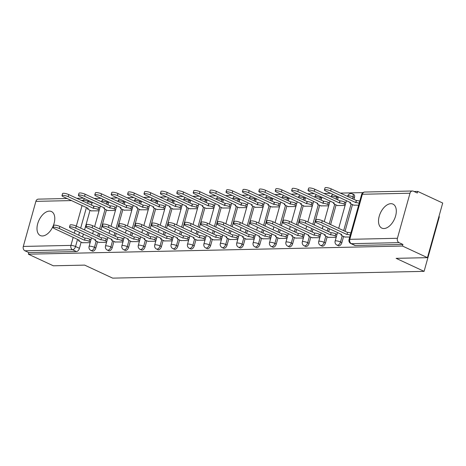 <?xml version="1.0" encoding="UTF-8"?>
<svg xmlns="http://www.w3.org/2000/svg" width="466" height="466" viewBox="0 0 466 466"><rect width="100%" height="100%" fill="white"/><g stroke="black" fill="none" stroke-linecap="round" stroke-linejoin="round"><path stroke-width="0.7" d="M390.881 203.689A13.229 7.654 -65.1 0 0 379.767 214.57A13.229 7.654 -65.1 0 0 381.829 228.107A13.229 7.654 -65.1 0 0 383.943 228.532A13.229 7.654 -65.1 0 0 395.057 217.645A13.229 7.654 -65.1 0 0 392.989 204.114A13.229 7.654 -65.1 0 0 390.881 203.689M49.355 211.121A13.229 7.654 -65.1 0 0 38.247 222.002A13.229 7.654 -65.1 0 0 40.309 235.54A13.229 7.654 -65.1 0 0 42.423 235.965A13.229 7.654 -65.1 0 0 53.532 225.078A13.229 7.654 -65.1 0 0 51.47 211.547A13.229 7.654 -65.1 0 0 49.355 211.121M338.351 245.733A3.39 1.963 -65.1 0 0 338.893 245.844A3.39 1.963 -65.1 0 0 341.887 242.611L340.506 241.97A3.39 1.963 114.9 0 1 337.512 245.203A3.39 1.963 114.9 0 1 336.97 245.093L338.351 245.733M321.948 246.089A3.39 1.963 -65.1 0 0 322.489 246.199A3.39 1.963 -65.1 0 0 325.484 242.967L324.103 242.326A3.39 1.963 114.9 0 1 321.109 245.559A3.39 1.963 114.9 0 1 320.567 245.448L321.948 246.089M305.545 246.45A3.39 1.963 -65.1 0 0 306.086 246.555A3.39 1.963 -65.1 0 0 309.08 243.328L307.7 242.681A3.39 1.963 114.9 0 1 304.706 245.914A3.39 1.963 114.9 0 1 304.164 245.803L305.545 246.45M289.141 246.805A3.39 1.963 -65.1 0 0 289.683 246.916A3.39 1.963 -65.1 0 0 292.677 243.683L291.297 243.042A3.39 1.963 114.9 0 1 288.303 246.269A3.39 1.963 114.9 0 1 287.761 246.165L289.141 246.805M272.738 247.161A3.39 1.963 -65.1 0 0 273.28 247.271A3.39 1.963 -65.1 0 0 276.274 244.038L274.893 243.398A3.39 1.963 114.9 0 1 271.899 246.63A3.39 1.963 114.9 0 1 271.358 246.52L272.738 247.161M256.335 247.516A3.39 1.963 -65.1 0 0 256.877 247.627A3.39 1.963 -65.1 0 0 259.871 244.4L258.49 243.753A3.39 1.963 114.9 0 1 255.496 246.986A3.39 1.963 114.9 0 1 254.954 246.875L256.335 247.516M239.932 247.877A3.39 1.963 -65.1 0 0 240.473 247.982A3.39 1.963 -65.1 0 0 243.468 244.755L242.087 244.114A3.39 1.963 114.9 0 1 239.093 247.341A3.39 1.963 114.9 0 1 238.551 247.236L239.932 247.877M223.529 248.232A3.39 1.963 -65.1 0 0 224.07 248.343A3.39 1.963 -65.1 0 0 227.064 245.11L225.684 244.469A3.39 1.963 114.9 0 1 222.69 247.702A3.39 1.963 114.9 0 1 222.148 247.592L223.529 248.232M207.125 248.588A3.39 1.963 -65.1 0 0 207.667 248.698A3.39 1.963 -65.1 0 0 210.661 245.465L209.281 244.825A3.39 1.963 114.9 0 1 206.287 248.058A3.39 1.963 114.9 0 1 205.745 247.947L207.125 248.588M190.722 248.949A3.39 1.963 -65.1 0 0 191.264 249.054A3.39 1.963 -65.1 0 0 194.258 245.827L192.877 245.18A3.39 1.963 114.9 0 1 189.883 248.413A3.39 1.963 114.9 0 1 189.342 248.302L190.722 248.949M174.319 249.304A3.39 1.963 -65.1 0 0 174.861 249.415A3.39 1.963 -65.1 0 0 177.855 246.182L176.474 245.541A3.39 1.963 114.9 0 1 173.48 248.768A3.39 1.963 114.9 0 1 172.938 248.663L174.319 249.304M157.916 249.66A3.39 1.963 -65.1 0 0 158.457 249.77A3.39 1.963 -65.1 0 0 161.452 246.537L160.071 245.897A3.39 1.963 114.9 0 1 157.077 249.129A3.39 1.963 114.9 0 1 156.535 249.019L157.916 249.66M141.513 250.015A3.39 1.963 -65.1 0 0 142.054 250.125A3.39 1.963 -65.1 0 0 145.048 246.898L143.668 246.252A3.39 1.963 114.9 0 1 140.674 249.485A3.39 1.963 114.9 0 1 140.132 249.374L141.513 250.015M125.109 250.376A3.39 1.963 -65.1 0 0 125.651 250.481A3.39 1.963 -65.1 0 0 128.645 247.254L127.265 246.613A3.39 1.963 114.9 0 1 124.271 249.84A3.39 1.963 114.9 0 1 123.729 249.735L125.109 250.376M108.706 250.731A3.39 1.963 -65.1 0 0 109.248 250.842A3.39 1.963 -65.1 0 0 112.242 247.609L110.861 246.968A3.39 1.963 114.9 0 1 107.867 250.201A3.39 1.963 114.9 0 1 107.326 250.091L108.706 250.731M92.303 251.087A3.39 1.963 -65.1 0 0 92.845 251.197A3.39 1.963 -65.1 0 0 95.839 247.964L94.458 247.324A3.39 1.963 114.9 0 1 91.464 250.557A3.39 1.963 114.9 0 1 90.922 250.446L92.303 251.087M427.45 257.657L396.112 258.339L424.089 271.352L112.644 278.132L84.666 265.113L53.328 265.795L28.362 254.186L402.484 246.042L427.45 257.657L442.7 203.03L417.734 191.415L414.041 191.497M362.985 192.609L340.297 193.105M330.656 193.314L323.893 193.46M314.253 193.67L307.49 193.815M297.85 194.025L291.087 194.176M281.447 194.386L274.684 194.532M265.043 194.741L258.281 194.887M248.64 195.097L241.877 195.242M232.237 195.452L225.474 195.604M215.834 195.813L209.077 195.959M199.431 196.169L192.674 196.314M183.027 196.524L176.27 196.675M166.624 196.885L159.867 197.031M150.221 197.24L143.464 197.386M133.818 197.596L127.061 197.741M117.415 197.951L110.658 198.102M101.017 198.312L94.254 198.458M438.931 216.533L439.345 216.725L424.089 271.352M417.734 191.415L417.291 193.011L413.4 191.2A3.39 2.662 88.8 0 0 412.439 190.996A3.39 2.662 88.8 0 0 410.004 193.221L397.416 238.289A3.39 2.662 88.8 0 0 399.036 242.64L351.405 243.677A3.39 1.963 114.9 0 1 350.863 243.567L354.754 245.378A3.39 1.963 114.9 0 0 355.296 245.483L351.405 243.677A3.39 2.662 88.8 0 1 349.785 239.326L397.416 238.289M402.484 246.042L402.927 244.446L399.036 242.64M92.192 202.192A3.39 1.963 114.9 0 1 92.018 203.258L91.487 205.156M90.055 210.288L84.567 229.942M83.408 234.095L82.593 237.008M81.16 242.139L79.436 248.326L75.544 246.514A3.39 1.963 114.9 0 1 72.55 249.747L24.919 250.784A3.39 2.662 -91.2 0 1 23.3 246.432L35.882 201.359A3.39 2.662 -91.2 0 1 38.317 199.133L67.104 198.51M24.919 250.784L28.81 252.589L28.362 254.186M107.658 210.492L115.428 210.504M98.769 242.343L106.533 242.355M124.061 210.131L131.831 210.143M115.172 241.982L122.937 241.994M140.464 209.776L148.235 209.787M131.575 241.627L139.34 241.638M156.867 209.42L164.638 209.432M147.978 241.272L155.743 241.283M173.27 209.059L181.041 209.071M164.381 240.91L172.146 240.922M189.674 208.704L197.444 208.716M180.785 240.555L188.549 240.567M206.077 208.349L213.847 208.36M197.188 240.2L204.953 240.211M222.48 207.993L230.251 208.005M213.591 239.844L221.356 239.856M238.883 207.632L246.654 207.644M229.994 239.483L237.759 239.495M255.286 207.277L263.057 207.288M246.392 239.128L254.162 239.14M271.69 206.921L279.46 206.933M262.795 238.773L270.565 238.784M288.093 206.56L295.863 206.572M279.198 238.411L286.969 238.423M304.496 206.205L312.267 206.217M295.601 238.056L303.372 238.068M320.899 205.85L328.67 205.861M312.004 237.701L319.775 237.712M337.302 205.494L345.073 205.506M328.408 237.34L336.178 237.357M353.706 205.133L358.622 205.209M344.811 236.984L349.733 237.06M354.469 197.543L353.088 196.902A3.39 1.963 114.9 0 0 352.413 193.873L353.793 194.514A3.39 1.963 -65.1 0 1 354.469 197.543L353.939 199.448M352.506 204.574L345.044 231.299M343.611 236.425L341.887 242.611M338.24 196.838A3.39 1.963 -65.1 0 1 338.066 197.899L337.535 199.803M336.103 204.935L330.615 224.583M329.456 228.742L328.641 231.654M327.208 236.78L325.484 242.967M321.837 197.194A3.39 1.963 -65.1 0 1 321.662 198.26L321.132 200.159M319.699 205.29L314.212 224.944M313.053 229.097L312.237 232.01M310.805 237.142L309.08 243.328M305.434 197.555A3.39 1.963 -65.1 0 1 305.259 198.615L304.729 200.52M303.296 205.646L297.809 225.299M296.65 229.453L295.834 232.371M294.401 237.497L292.677 243.683M289.031 197.91A3.39 1.963 -65.1 0 1 288.856 198.97L288.326 200.875M286.893 206.001L281.406 225.655M280.247 229.808L279.431 232.726M277.998 237.852L276.274 244.038M272.627 198.266A3.39 1.963 -65.1 0 1 272.453 199.326L271.923 201.23M270.49 206.362L265.003 226.01M263.843 230.169L263.028 233.082M261.595 238.213L259.871 244.4M256.224 198.627A3.39 1.963 -65.1 0 1 256.05 199.687L255.519 201.586M254.087 206.718L248.599 226.371M247.44 230.524L246.625 233.437M245.192 238.569L243.468 244.755M239.821 198.982A3.39 1.963 -65.1 0 1 239.646 200.042L239.116 201.947M237.683 207.073L232.196 226.726M231.037 230.88L230.221 233.798M228.789 238.924L227.064 245.11M223.418 199.337A3.39 1.963 -65.1 0 1 223.243 200.397L222.713 202.302M221.28 207.434L215.793 227.082M214.634 231.241L213.818 234.153M212.385 239.279L210.661 245.465M207.015 199.693A3.39 1.963 -65.1 0 1 206.84 200.759L206.31 202.658M204.877 207.789L199.39 227.443M198.231 231.596L197.415 234.509M195.982 239.641L194.258 245.827M190.611 200.054A3.39 1.963 -65.1 0 1 190.437 201.114L189.907 203.019M188.474 208.145L182.987 227.798M181.827 231.952L181.012 234.87M179.579 239.996L177.855 246.182M174.208 200.409A3.39 1.963 -65.1 0 1 174.034 201.469L173.503 203.374M172.07 208.5L166.583 228.154M165.424 232.307L164.609 235.225M163.176 240.351L161.452 246.537M157.805 200.764A3.39 1.963 -65.1 0 1 157.63 201.825L157.1 203.729M155.667 208.861L150.18 228.515M149.021 232.668L148.205 235.58M146.773 240.712L145.048 246.898M141.402 201.126A3.39 1.963 -65.1 0 1 141.227 202.186L140.697 204.085M139.264 209.217L133.777 228.87M132.618 233.023L131.802 235.936M130.369 241.068L128.645 247.254M124.999 201.481A3.39 1.963 -65.1 0 1 124.824 202.541L124.294 204.446M122.861 209.572L117.374 229.225M116.215 233.379L115.399 236.297M113.966 241.423L112.242 247.609M108.595 201.836A3.39 1.963 -65.1 0 1 108.421 202.896L107.891 204.801M106.458 209.933L100.971 229.581M99.811 233.74L98.996 236.652M97.563 241.778L95.839 247.964M91.254 210.848L99.025 210.859M82.366 242.699L90.13 242.71M402.927 244.446L355.296 245.483M28.81 252.589L76.441 251.553A3.39 1.963 -65.1 0 0 79.436 248.326M90.369 241.866L89.134 241.289A3.39 0.757 -164.4 0 0 84.521 240.171L85.097 238.097A3.39 0.757 15.6 0 1 89.711 239.221L90.946 239.792M84.363 240.171L59.269 228.497A3.903 0.874 -164.4 0 0 55.367 227.332A3.903 0.874 -164.4 0 0 53.095 227.501L53.672 225.433A3.903 0.874 15.6 0 1 55.943 225.259A3.903 0.874 15.6 0 1 59.852 226.429L84.94 238.103M53.095 227.501A3.903 0.874 -164.4 0 0 54.435 228.602L79.366 240.281A3.39 0.757 -164.4 0 0 78.608 240.538A3.39 0.757 -164.4 0 0 79.773 241.493L82.732 242.868M99.264 210.015L98.023 209.438A3.39 0.757 -164.4 0 0 93.416 208.319L68.164 196.646A3.903 0.874 -164.4 0 0 64.261 195.481A3.903 0.874 -164.4 0 0 61.99 195.65A3.903 0.874 -164.4 0 0 63.329 196.757L88.26 208.43A3.39 0.757 -164.4 0 0 87.503 208.686A3.39 0.757 -164.4 0 0 88.668 209.642L91.627 211.016M61.99 195.65L62.566 193.582A3.903 0.874 15.6 0 1 64.838 193.407A3.903 0.874 15.6 0 1 68.741 194.578L93.992 206.246A3.39 0.757 15.6 0 1 98.606 207.37L98.023 209.438M99.841 207.941L98.606 207.37M93.835 206.252L93.258 208.319M106.772 241.51L105.537 240.934A3.39 0.757 -164.4 0 0 100.924 239.809L101.501 237.742A3.39 0.757 15.6 0 1 106.114 238.86L107.349 239.437M100.767 239.815L75.673 228.142A3.903 0.874 -164.4 0 0 71.77 226.971A3.903 0.874 -164.4 0 0 69.498 227.146L70.075 225.078A3.903 0.874 15.6 0 1 72.347 224.903A3.903 0.874 15.6 0 1 76.255 226.074L101.343 237.742M69.498 227.146A3.903 0.874 -164.4 0 0 70.838 228.247L95.769 239.926A3.39 0.757 -164.4 0 0 95.012 240.176A3.39 0.757 -164.4 0 0 96.177 241.138L94.458 247.324A3.39 0.757 -164.4 0 0 89.845 246.205A3.39 0.757 15.6 0 0 89.088 246.456A3.39 3.39 0 0 0 90.922 250.446M99.136 242.512L96.177 241.138M123.175 241.149L121.941 240.578A3.39 0.757 -164.4 0 0 117.327 239.454L117.904 237.386A3.39 0.757 15.6 0 1 122.517 238.505L123.752 239.081M117.17 239.46L92.076 227.787A3.903 0.874 -164.4 0 0 88.173 226.616A3.903 0.874 -164.4 0 0 85.901 226.791L86.478 224.717A3.903 0.874 15.6 0 1 88.75 224.548A3.903 0.874 15.6 0 1 92.658 225.713L117.747 237.386M85.901 226.791A3.903 0.874 -164.4 0 0 87.241 227.891L112.172 239.565A3.39 0.757 -164.4 0 0 111.415 239.821A3.39 0.757 -164.4 0 0 112.58 240.782L115.539 242.157M115.667 209.659L114.426 209.083A3.39 0.757 -164.4 0 0 109.819 207.958L84.567 196.291A3.903 0.874 -164.4 0 0 80.665 195.12A3.903 0.874 -164.4 0 0 78.393 195.295A3.903 0.874 -164.4 0 0 79.733 196.396L104.664 208.075A3.39 0.757 -164.4 0 0 103.906 208.325A3.39 0.757 -164.4 0 0 105.071 209.286L108.03 210.661M78.393 195.295L78.97 193.227A3.903 0.874 15.6 0 1 81.241 193.052A3.903 0.874 15.6 0 1 85.144 194.223L110.395 205.89A3.39 0.757 15.6 0 1 115.009 207.009L114.426 209.083M116.244 207.586L115.009 207.009M110.238 205.896L109.661 207.964M132.07 209.298L130.829 208.727A3.39 0.757 -164.4 0 0 126.222 207.603L100.971 195.936A3.903 0.874 -164.4 0 0 97.068 194.765A3.903 0.874 -164.4 0 0 94.796 194.939A3.903 0.874 -164.4 0 0 96.136 196.04L121.067 207.714A3.39 0.757 -164.4 0 0 120.31 207.97A3.39 0.757 -164.4 0 0 121.475 208.931L124.434 210.306M94.796 194.939L95.373 192.866A3.903 0.874 15.6 0 1 97.644 192.697A3.903 0.874 15.6 0 1 101.547 193.862L126.799 205.535A3.39 0.757 15.6 0 1 131.412 206.654L130.829 208.727M132.647 207.23L131.412 206.654M126.641 205.535L126.065 207.609M139.579 240.794L138.344 240.217A3.39 0.757 -164.4 0 0 133.73 239.099L134.307 237.025A3.39 0.757 15.6 0 1 138.92 238.149L140.155 238.726M133.573 239.099L108.479 227.431A3.903 0.874 -164.4 0 0 104.576 226.26A3.903 0.874 -164.4 0 0 102.304 226.429L102.881 224.362A3.903 0.874 15.6 0 1 105.153 224.187A3.903 0.874 15.6 0 1 109.061 225.358L134.15 237.031M102.304 226.429A3.903 0.874 -164.4 0 0 103.644 227.536L128.575 239.209A3.39 0.757 -164.4 0 0 127.818 239.466A3.39 0.757 -164.4 0 0 128.983 240.421L127.265 246.613A3.39 0.757 -164.4 0 0 122.651 245.489A3.39 0.757 15.6 0 0 121.894 245.745A3.39 3.39 0 0 0 123.729 249.735M131.942 241.802L128.983 240.421M155.982 240.439L154.747 239.862A3.39 0.757 -164.4 0 0 150.134 238.738L150.71 236.67A3.39 0.757 15.6 0 1 155.324 237.794L156.559 238.365M149.976 238.743L124.882 227.07A3.903 0.874 -164.4 0 0 120.979 225.905A3.903 0.874 -164.4 0 0 118.708 226.074L119.284 224.006A3.903 0.874 15.6 0 1 121.556 223.831A3.903 0.874 15.6 0 1 125.465 225.002L150.553 236.676M118.708 226.074A3.903 0.874 -164.4 0 0 120.047 227.175L144.978 238.854A3.39 0.757 -164.4 0 0 144.221 239.105A3.39 0.757 -164.4 0 0 145.386 240.066L143.668 246.252A3.39 0.757 -164.4 0 0 139.054 245.133A3.39 0.757 15.6 0 0 138.297 245.39A3.39 3.39 0 0 0 140.132 249.374M148.345 241.44L145.386 240.066M172.385 240.077L171.15 239.507A3.39 0.757 -164.4 0 0 166.537 238.382L167.113 236.314A3.39 0.757 15.6 0 1 171.727 237.433L172.962 238.01M166.379 238.388L141.285 226.715A3.903 0.874 -164.4 0 0 137.383 225.544A3.903 0.874 -164.4 0 0 135.111 225.719L135.688 223.645A3.903 0.874 15.6 0 1 137.959 223.476A3.903 0.874 15.6 0 1 141.868 224.647L166.956 236.314M135.111 225.719A3.903 0.874 -164.4 0 0 136.451 226.82L161.382 238.493A3.39 0.757 -164.4 0 0 160.624 238.749A3.39 0.757 -164.4 0 0 161.789 239.71L160.071 245.897A3.39 0.757 -164.4 0 0 155.458 244.778A3.39 0.757 15.6 0 0 154.7 245.029A3.39 3.39 0 0 0 156.535 249.019M164.748 241.085L161.789 239.71M148.473 208.943L147.233 208.366A3.39 0.757 -164.4 0 0 142.625 207.248L117.374 195.58A3.903 0.874 -164.4 0 0 113.471 194.409A3.903 0.874 -164.4 0 0 111.199 194.584A3.903 0.874 -164.4 0 0 112.539 195.685L137.47 207.358A3.39 0.757 -164.4 0 0 136.713 207.615A3.39 0.757 -164.4 0 0 137.878 208.57L140.837 209.95M111.199 194.584L111.776 192.51A3.903 0.874 15.6 0 1 114.048 192.336A3.903 0.874 15.6 0 1 117.95 193.506L143.202 205.174A3.39 0.757 15.6 0 1 147.815 206.298L147.233 208.366M149.05 206.875L147.815 206.298M143.045 205.18L142.468 207.248M164.877 208.587L163.636 208.011A3.39 0.757 -164.4 0 0 159.028 206.892L133.777 195.219A3.903 0.874 -164.4 0 0 129.874 194.054A3.903 0.874 -164.4 0 0 127.602 194.223A3.903 0.874 -164.4 0 0 128.942 195.324L153.873 207.003A3.39 0.757 -164.4 0 0 153.116 207.259A3.39 0.757 -164.4 0 0 154.281 208.215L157.24 209.589M127.602 194.223L128.179 192.155A3.903 0.874 15.6 0 1 130.451 191.98A3.903 0.874 15.6 0 1 134.354 193.151L159.605 204.819A3.39 0.757 15.6 0 1 164.218 205.943L163.636 208.011M165.453 206.514L164.218 205.943M159.448 204.824L158.871 206.892M181.28 208.226L180.039 207.655A3.39 0.757 -164.4 0 0 175.432 206.531L150.18 194.864A3.903 0.874 -164.4 0 0 146.277 193.693A3.903 0.874 -164.4 0 0 144.006 193.868A3.903 0.874 -164.4 0 0 145.345 194.969L170.276 206.642A3.39 0.757 -164.4 0 0 169.519 206.898A3.39 0.757 -164.4 0 0 170.684 207.859L173.643 209.234M144.006 193.868L144.582 191.8A3.903 0.874 15.6 0 1 146.854 191.625A3.903 0.874 15.6 0 1 150.757 192.796L176.008 204.463A3.39 0.757 15.6 0 1 180.622 205.582L180.039 207.655M181.857 206.158L180.622 205.582M175.851 204.463L175.274 206.537M188.788 239.722L187.553 239.145A3.39 0.757 -164.4 0 0 182.94 238.027L183.517 235.953A3.39 0.757 15.6 0 1 188.13 237.078L189.365 237.654M182.783 238.027L157.689 226.36A3.903 0.874 -164.4 0 0 153.786 225.189A3.903 0.874 -164.4 0 0 151.514 225.363L152.091 223.29A3.903 0.874 15.6 0 1 154.363 223.121A3.903 0.874 15.6 0 1 158.271 224.286L183.359 235.959M151.514 225.363A3.903 0.874 -164.4 0 0 152.854 226.464L177.785 238.138A3.39 0.757 -164.4 0 0 177.028 238.394A3.39 0.757 -164.4 0 0 178.193 239.349L176.474 245.541A3.39 0.757 -164.4 0 0 171.861 244.417A3.39 0.757 15.6 0 0 171.104 244.673A3.39 3.39 0 0 0 172.938 248.663M181.152 240.73L178.193 239.349M197.683 207.871L196.442 207.294A3.39 0.757 -164.4 0 0 191.835 206.176L166.583 194.508A3.903 0.874 -164.4 0 0 162.681 193.338A3.903 0.874 -164.4 0 0 160.409 193.512A3.903 0.874 -164.4 0 0 161.749 194.613L186.68 206.287A3.39 0.757 -164.4 0 0 185.922 206.543A3.39 0.757 -164.4 0 0 187.087 207.498L190.046 208.879M160.409 193.512L160.986 191.439A3.903 0.874 15.6 0 1 163.257 191.27A3.903 0.874 15.6 0 1 167.16 192.435L192.411 204.108A3.39 0.757 15.6 0 1 197.025 205.226L196.442 207.294M198.26 205.803L197.025 205.226M192.254 204.108L191.677 206.182M205.191 239.367L203.957 238.79A3.39 0.757 -164.4 0 0 199.343 237.672L199.92 235.598A3.39 0.757 15.6 0 1 204.533 236.722L205.768 237.293M199.186 237.672L174.092 225.998A3.903 0.874 -164.4 0 0 170.189 224.833A3.903 0.874 -164.4 0 0 167.917 225.002L168.494 222.934A3.903 0.874 15.6 0 1 170.766 222.76A3.903 0.874 15.6 0 1 174.674 223.93L199.763 235.604M167.917 225.002A3.903 0.874 -164.4 0 0 169.257 226.103L194.188 237.782A3.39 0.757 -164.4 0 0 193.431 238.039A3.39 0.757 -164.4 0 0 194.596 238.994L197.555 240.369M214.086 207.516L212.845 206.939A3.39 0.757 -164.4 0 0 208.238 205.821L182.987 194.147A3.903 0.874 -164.4 0 0 179.084 192.982A3.903 0.874 -164.4 0 0 176.812 193.151A3.903 0.874 -164.4 0 0 178.152 194.258L203.083 205.931A3.39 0.757 -164.4 0 0 202.326 206.188A3.39 0.757 -164.4 0 0 203.491 207.143L206.45 208.518M176.812 193.151L177.389 191.083A3.903 0.874 15.6 0 1 179.66 190.909A3.903 0.874 15.6 0 1 183.563 192.079L208.815 203.747A3.39 0.757 15.6 0 1 213.428 204.871L212.845 206.939M214.663 205.442L213.428 204.871M208.657 203.753L208.081 205.821M221.595 239.011L220.36 238.435A3.39 0.757 -164.4 0 0 215.746 237.31L216.323 235.243A3.39 0.757 15.6 0 1 220.936 236.361L222.171 236.938M215.589 237.316L190.495 225.643A3.903 0.874 -164.4 0 0 186.592 224.472A3.903 0.874 -164.4 0 0 184.32 224.647L184.897 222.579A3.903 0.874 15.6 0 1 187.169 222.404A3.903 0.874 15.6 0 1 191.072 223.575L216.166 235.243M184.32 224.647A3.903 0.874 -164.4 0 0 185.66 225.748L210.591 237.427A3.39 0.757 -164.4 0 0 209.834 237.677A3.39 0.757 -164.4 0 0 210.999 238.639L209.281 244.825A3.39 0.757 -164.4 0 0 204.667 243.706A3.39 0.757 15.6 0 0 203.91 243.957A3.39 3.39 0 0 0 205.745 247.947M213.958 240.013L210.999 238.639M230.489 207.16L229.249 206.584A3.39 0.757 -164.4 0 0 224.641 205.459L199.39 193.792A3.903 0.874 -164.4 0 0 195.487 192.621A3.903 0.874 -164.4 0 0 193.215 192.796A3.903 0.874 -164.4 0 0 194.555 193.897L219.486 205.576A3.39 0.757 -164.4 0 0 218.729 205.826A3.39 0.757 -164.4 0 0 219.894 206.787L222.853 208.162M193.215 192.796L193.792 190.728A3.903 0.874 15.6 0 1 196.064 190.553A3.903 0.874 15.6 0 1 199.966 191.724L225.218 203.392A3.39 0.757 15.6 0 1 229.831 204.51L229.249 206.584M231.066 205.087L229.831 204.51M225.061 203.397L224.484 205.465M237.998 238.65L236.763 238.079A3.39 0.757 -164.4 0 0 232.15 236.955L232.726 234.887A3.39 0.757 15.6 0 1 237.34 236.006L238.575 236.582M231.992 236.961L206.898 225.288A3.903 0.874 -164.4 0 0 202.995 224.117A3.903 0.874 -164.4 0 0 200.724 224.292L201.3 222.218A3.903 0.874 15.6 0 1 203.572 222.049A3.903 0.874 15.6 0 1 207.475 223.214L232.569 234.887M200.724 224.292A3.903 0.874 -164.4 0 0 202.063 225.393L226.994 237.066A3.39 0.757 -164.4 0 0 226.237 237.322A3.39 0.757 -164.4 0 0 227.402 238.283L225.684 244.469A3.39 0.757 -164.4 0 0 221.07 243.345A3.39 0.757 15.6 0 0 220.313 243.601A3.39 3.39 0 0 0 222.148 247.592M230.361 239.658L227.402 238.283M246.893 206.799L245.652 206.228A3.39 0.757 -164.4 0 0 241.044 205.104L215.793 193.437A3.903 0.874 -164.4 0 0 211.89 192.266A3.903 0.874 -164.4 0 0 209.618 192.441A3.903 0.874 -164.4 0 0 210.958 193.541L235.889 205.215A3.39 0.757 -164.4 0 0 235.132 205.471A3.39 0.757 -164.4 0 0 236.297 206.432L239.256 207.807M209.618 192.441L210.195 190.367A3.903 0.874 15.6 0 1 212.467 190.198A3.903 0.874 15.6 0 1 216.37 191.363L241.621 203.036A3.39 0.757 15.6 0 1 246.234 204.155L245.652 206.228M247.469 204.731L246.234 204.155M241.464 203.036L240.887 205.11M254.401 238.295L253.166 237.718A3.39 0.757 -164.4 0 0 248.553 236.6L249.129 234.526A3.39 0.757 15.6 0 1 253.743 235.65L254.978 236.227M248.395 236.6L223.301 224.932A3.903 0.874 -164.4 0 0 219.399 223.762A3.903 0.874 -164.4 0 0 217.127 223.93L217.704 221.863A3.903 0.874 15.6 0 1 219.975 221.688A3.903 0.874 15.6 0 1 223.878 222.859L248.972 234.532M217.127 223.93A3.903 0.874 -164.4 0 0 218.467 225.037L243.398 236.711A3.39 0.757 -164.4 0 0 242.64 236.967A3.39 0.757 -164.4 0 0 243.805 237.922L242.087 244.114A3.39 0.757 -164.4 0 0 237.474 242.99A3.39 0.757 15.6 0 0 236.716 243.246A3.39 3.39 0 0 0 238.551 247.236M246.764 239.303L243.805 237.922M263.296 206.444L262.055 205.867A3.39 0.757 -164.4 0 0 257.448 204.749L232.196 193.081A3.903 0.874 -164.4 0 0 228.293 191.91A3.903 0.874 -164.4 0 0 226.022 192.079A3.903 0.874 -164.4 0 0 227.361 193.186L252.292 204.859A3.39 0.757 -164.4 0 0 251.535 205.116A3.39 0.757 -164.4 0 0 252.7 206.071L255.659 207.452M226.022 192.079L226.598 190.012A3.903 0.874 15.6 0 1 228.87 189.837A3.903 0.874 15.6 0 1 232.773 191.008L258.024 202.675A3.39 0.757 15.6 0 1 262.638 203.799L262.055 205.867M263.873 204.376L262.638 203.799M257.867 202.681L257.29 204.749M270.804 237.94L269.569 237.363A3.39 0.757 -164.4 0 0 264.956 236.239L265.533 234.171A3.39 0.757 15.6 0 1 270.146 235.295L271.381 235.866M264.799 236.245L239.705 224.571A3.903 0.874 -164.4 0 0 235.802 223.406A3.903 0.874 -164.4 0 0 233.53 223.575L234.107 221.507A3.903 0.874 15.6 0 1 236.379 221.333A3.903 0.874 15.6 0 1 240.281 222.503L265.375 234.177M233.53 223.575A3.903 0.874 -164.4 0 0 234.87 224.676L259.801 236.355A3.39 0.757 -164.4 0 0 259.044 236.606A3.39 0.757 -164.4 0 0 260.209 237.567L258.49 243.753A3.39 0.757 -164.4 0 0 253.877 242.635A3.39 0.757 15.6 0 0 253.12 242.891A3.39 3.39 0 0 0 254.954 246.875M263.168 238.941L260.209 237.567M279.699 206.089L278.458 205.512A3.39 0.757 -164.4 0 0 273.851 204.388L248.599 192.72A3.903 0.874 -164.4 0 0 244.697 191.555A3.903 0.874 -164.4 0 0 242.425 191.724A3.903 0.874 -164.4 0 0 243.765 192.825L268.696 204.504A3.39 0.757 -164.4 0 0 267.938 204.755A3.39 0.757 -164.4 0 0 269.103 205.716L272.062 207.09M242.425 191.724L243.002 189.656A3.903 0.874 15.6 0 1 245.273 189.481A3.903 0.874 15.6 0 1 249.176 190.652L274.427 202.32A3.39 0.757 15.6 0 1 279.041 203.444L278.458 205.512M280.276 204.015L279.041 203.444M274.27 202.326L273.693 204.393M287.207 237.578L285.973 237.008A3.39 0.757 -164.4 0 0 281.359 235.883L281.936 233.815A3.39 0.757 15.6 0 1 286.549 234.934L287.784 235.511M281.202 235.889L256.108 224.216A3.903 0.874 -164.4 0 0 252.205 223.045A3.903 0.874 -164.4 0 0 249.933 223.22L250.51 221.146A3.903 0.874 15.6 0 1 252.782 220.977A3.903 0.874 15.6 0 1 256.684 222.148L281.779 233.815M249.933 223.22A3.903 0.874 -164.4 0 0 251.273 224.321L276.204 235.994A3.39 0.757 -164.4 0 0 275.447 236.25A3.39 0.757 -164.4 0 0 276.612 237.211L279.571 238.586M296.102 205.727L294.861 205.156A3.39 0.757 -164.4 0 0 290.254 204.032L265.003 192.365A3.903 0.874 -164.4 0 0 261.1 191.194A3.903 0.874 -164.4 0 0 258.828 191.369A3.903 0.874 -164.4 0 0 260.168 192.47L285.099 204.143A3.39 0.757 -164.4 0 0 284.342 204.399A3.39 0.757 -164.4 0 0 285.507 205.36L288.466 206.735M258.828 191.369L259.405 189.301A3.903 0.874 15.6 0 1 261.676 189.126A3.903 0.874 15.6 0 1 265.579 190.297L290.831 201.964A3.39 0.757 15.6 0 1 295.444 203.083L294.861 205.156M296.679 203.659L295.444 203.083M290.673 201.964L290.091 204.038M303.611 237.223L302.376 236.646A3.39 0.757 -164.4 0 0 297.762 235.528L298.339 233.454A3.39 0.757 15.6 0 1 302.952 234.579L304.187 235.155M297.605 235.528L272.511 223.861A3.903 0.874 -164.4 0 0 268.608 222.69A3.903 0.874 -164.4 0 0 266.336 222.865L266.913 220.791A3.903 0.874 15.6 0 1 269.185 220.622A3.903 0.874 15.6 0 1 273.088 221.787L298.182 233.46M266.336 222.865A3.903 0.874 -164.4 0 0 267.676 223.965L292.607 235.639A3.39 0.757 -164.4 0 0 291.85 235.895A3.39 0.757 -164.4 0 0 293.015 236.85L291.297 243.042A3.39 0.757 -164.4 0 0 286.683 241.918A3.39 0.757 15.6 0 0 285.926 242.174A3.39 3.39 0 0 0 287.761 246.165M295.974 238.231L293.015 236.85M312.505 205.372L311.265 204.795A3.39 0.757 -164.4 0 0 306.657 203.677L281.406 192.009A3.903 0.874 -164.4 0 0 277.503 190.839A3.903 0.874 -164.4 0 0 275.231 191.013A3.903 0.874 -164.4 0 0 276.571 192.114L301.502 203.788A3.39 0.757 -164.4 0 0 300.745 204.044A3.39 0.757 -164.4 0 0 301.91 204.999L304.869 206.38M275.231 191.013L275.808 188.94A3.903 0.874 15.6 0 1 278.08 188.771A3.903 0.874 15.6 0 1 281.982 189.936L307.234 201.603A3.39 0.757 15.6 0 1 311.847 202.727L311.265 204.795M313.082 203.304L311.847 202.727M307.077 201.609L306.494 203.683M320.014 236.868L318.779 236.291A3.39 0.757 -164.4 0 0 314.166 235.173L314.742 233.099A3.39 0.757 15.6 0 1 319.356 234.223L320.591 234.794M314.008 235.173L288.914 223.499A3.903 0.874 -164.4 0 0 285.011 222.334A3.903 0.874 -164.4 0 0 282.74 222.503L283.316 220.435A3.903 0.874 15.6 0 1 285.588 220.261A3.903 0.874 15.6 0 1 289.491 221.432L314.585 233.105M282.74 222.503A3.903 0.874 -164.4 0 0 284.079 223.604L309.01 235.283A3.39 0.757 -164.4 0 0 308.253 235.54A3.39 0.757 -164.4 0 0 309.418 236.495L307.7 242.681A3.39 0.757 -164.4 0 0 303.086 241.563A3.39 0.757 15.6 0 0 302.329 241.819A3.39 3.39 0 0 0 304.164 245.803M312.377 237.87L309.418 236.495M328.903 205.017L327.668 204.44A3.39 0.757 -164.4 0 0 323.06 203.322L297.809 191.648A3.903 0.874 -164.4 0 0 293.906 190.483A3.903 0.874 -164.4 0 0 291.634 190.652A3.903 0.874 -164.4 0 0 292.974 191.753L317.905 203.432A3.39 0.757 -164.4 0 0 317.148 203.689A3.39 0.757 -164.4 0 0 318.313 204.644L321.272 206.019M291.634 190.652L292.211 188.584A3.903 0.874 15.6 0 1 294.483 188.41A3.903 0.874 15.6 0 1 298.386 189.58L323.637 201.248A3.39 0.757 15.6 0 1 328.25 202.372L327.668 204.44M329.485 202.943L328.25 202.372M323.48 201.254L322.897 203.322M336.417 236.512L335.182 235.936A3.39 0.757 -164.4 0 0 330.569 234.812L331.145 232.744A3.39 0.757 15.6 0 1 335.759 233.862L336.994 234.439M330.411 234.817L305.317 223.144A3.903 0.874 -164.4 0 0 301.415 221.973A3.903 0.874 -164.4 0 0 299.143 222.148L299.72 220.08A3.903 0.874 15.6 0 1 301.991 219.905A3.903 0.874 15.6 0 1 305.894 221.076L330.988 232.744M299.143 222.148A3.903 0.874 -164.4 0 0 300.483 223.249L325.414 234.928A3.39 0.757 -164.4 0 0 324.656 235.179A3.39 0.757 -164.4 0 0 325.821 236.14L324.103 242.326A3.39 0.757 -164.4 0 0 319.49 241.207A3.39 0.757 15.6 0 0 318.732 241.458A3.39 3.39 0 0 0 320.567 245.448M328.78 237.514L325.821 236.14M345.306 204.661L344.071 204.085A3.39 0.757 -164.4 0 0 339.464 202.96L314.212 191.293A3.903 0.874 -164.4 0 0 310.309 190.122A3.903 0.874 -164.4 0 0 308.038 190.297A3.903 0.874 -164.4 0 0 309.377 191.398L334.308 203.077A3.39 0.757 -164.4 0 0 333.551 203.327A3.39 0.757 -164.4 0 0 334.716 204.289L337.675 205.663M308.038 190.297L308.614 188.229A3.903 0.874 15.6 0 1 310.886 188.054A3.903 0.874 15.6 0 1 314.789 189.225L340.04 200.893A3.39 0.757 15.6 0 1 344.654 202.011L344.071 204.085M345.888 202.588L344.654 202.011M339.883 200.898L339.3 202.966M350.286 235.074A3.39 0.757 -164.4 0 0 346.972 234.456L347.549 232.388A3.39 0.757 15.6 0 1 350.863 233.006M346.815 234.462L321.721 222.789A3.903 0.874 -164.4 0 0 317.818 221.618A3.903 0.874 -164.4 0 0 315.546 221.793L316.123 219.719A3.903 0.874 15.6 0 1 318.395 219.55A3.903 0.874 15.6 0 1 322.297 220.715L347.391 232.388M315.546 221.793A3.903 0.874 -164.4 0 0 316.886 222.894L341.817 234.567A3.39 0.757 -164.4 0 0 341.06 234.823A3.39 0.757 -164.4 0 0 342.225 235.784L340.506 241.97A3.39 0.757 -164.4 0 0 335.893 240.846A3.39 0.757 15.6 0 0 335.136 241.103A3.39 3.39 0 0 0 336.97 245.093M345.184 237.159L342.225 235.784M359.175 203.223A3.39 0.757 -164.4 0 0 355.867 202.605L330.615 190.938A3.903 0.874 -164.4 0 0 326.713 189.767A3.903 0.874 -164.4 0 0 324.441 189.942A3.903 0.874 -164.4 0 0 325.781 191.043L350.712 202.716A3.39 0.757 -164.4 0 0 349.954 202.972A3.39 0.757 -164.4 0 0 351.119 203.933L354.078 205.308M324.441 189.942L325.018 187.868A3.903 0.874 15.6 0 1 327.289 187.699A3.903 0.874 15.6 0 1 331.192 188.864L356.443 200.537A3.39 0.757 15.6 0 1 359.758 201.155M356.286 200.537L355.704 202.611M410.004 193.221L362.367 194.258L349.785 239.326A3.39 0.757 -164.4 0 0 349.028 239.576A3.39 3.39 0 0 0 350.863 243.567M92.018 203.258L88.126 201.446L87.596 203.351M86.437 207.504L80.676 228.13M79.517 232.284L78.702 235.202M77.542 239.355L75.544 246.514A3.39 0.757 15.6 0 0 70.931 245.396L73.185 237.328M74.344 233.175L75.16 230.256M76.319 226.103L82.08 205.477M83.239 201.324L83.513 200.322L81.201 200.374M71.56 200.584L35.882 201.359M23.3 246.432L70.931 245.396A3.39 2.662 88.8 0 0 72.55 249.747L76.441 251.553M352.413 193.873A3.39 3.39 0 0 0 347.718 196.035A3.39 0.757 -164.4 0 1 348.475 195.778A3.39 0.757 -164.4 0 1 353.088 196.902L352.558 198.801M351.125 203.933L343.663 230.653M338.066 197.899L336.685 197.258L336.155 199.163M334.722 204.289L329.235 223.942M328.076 228.095L327.26 231.014M321.662 198.26L320.282 197.613L319.752 199.518M318.319 204.65L312.832 224.297M311.672 228.457L310.857 231.369M305.259 198.615L303.879 197.974L303.349 199.873M301.916 205.005L296.428 224.659M295.269 228.812L294.454 231.724M288.856 198.97L287.475 198.33L286.945 200.234M285.512 205.36L280.025 225.014M278.866 229.167L278.051 232.085M276.618 237.211L274.893 243.398A3.39 0.757 -164.4 0 0 270.28 242.279A3.39 0.757 15.6 0 0 269.523 242.53A3.39 3.39 0 0 0 271.358 246.52M272.453 199.326L271.072 198.685L270.542 200.59M269.109 205.716L263.622 225.369M262.463 229.528L261.647 232.441M256.05 199.687L254.669 199.04L254.139 200.945M252.706 206.077L247.219 225.73M246.06 229.884L245.244 232.796M239.646 200.042L238.266 199.401L237.736 201.3M236.303 206.432L230.816 226.086M229.656 230.239L228.841 233.151M223.243 200.397L221.863 199.757L221.333 201.661M219.9 206.787L214.412 226.441M213.253 230.594L212.438 233.513M206.84 200.759L205.459 200.112L204.929 202.017M203.496 207.149L198.009 226.796M196.85 230.955L196.035 233.868M194.602 239L192.877 245.18A3.39 0.757 -164.4 0 0 188.264 244.062A3.39 0.757 15.6 0 0 187.507 244.318A3.39 3.39 0 0 0 189.342 248.302M190.437 201.114L189.056 200.473L188.526 202.372M187.093 207.504L181.606 227.158M180.447 231.311L179.631 234.223M174.034 201.469L172.653 200.829L172.123 202.733M170.69 207.859L165.203 227.513M164.044 231.666L163.228 234.584M157.63 201.825L156.25 201.184L155.72 203.089M154.287 208.215L148.8 227.868M147.64 232.027L146.825 234.94M141.227 202.186L139.847 201.539L139.317 203.444M137.884 208.576L132.396 228.229M131.237 232.383L130.422 235.295M124.824 202.541L123.443 201.9L122.913 203.805M121.48 208.931L115.993 228.585M114.834 232.738L114.019 235.65M112.586 240.782L110.861 246.968A3.39 0.757 -164.4 0 0 106.248 245.844A3.39 0.757 15.6 0 0 105.491 246.1A3.39 3.39 0 0 0 107.326 250.091M108.421 202.896L107.04 202.256L106.51 204.16M105.077 209.286L99.59 228.94M98.431 233.093L97.615 236.012M107.215 201.195A3.39 1.963 114.9 0 1 107.04 202.256A3.39 0.757 -164.4 0 0 102.427 201.137A3.39 0.757 -164.4 0 0 101.67 201.388A3.39 3.39 0 0 1 103.26 199.355M123.618 200.84A3.39 1.963 114.9 0 1 123.443 201.9A3.39 0.757 -164.4 0 0 118.83 200.776A3.39 0.757 -164.4 0 0 118.073 201.032A3.39 3.39 0 0 1 119.663 198.999M140.021 200.479A3.39 1.963 114.9 0 1 139.847 201.539A3.39 0.757 -164.4 0 0 135.233 200.421A3.39 0.757 -164.4 0 0 134.476 200.677A3.39 3.39 0 0 1 136.066 198.638M156.425 200.124A3.39 1.963 114.9 0 1 156.25 201.184A3.39 0.757 -164.4 0 0 151.636 200.065A3.39 0.757 -164.4 0 0 150.879 200.316A3.39 3.39 0 0 1 152.469 198.283M172.828 199.768A3.39 1.963 114.9 0 1 172.653 200.829A3.39 0.757 -164.4 0 0 168.04 199.704A3.39 0.757 -164.4 0 0 167.282 199.961A3.39 3.39 0 0 1 168.873 197.928M189.231 199.413A3.39 1.963 114.9 0 1 189.056 200.473A3.39 0.757 -164.4 0 0 184.443 199.349A3.39 0.757 -164.4 0 0 183.686 199.605A3.39 3.39 0 0 1 185.276 197.567M205.634 199.052A3.39 1.963 114.9 0 1 205.459 200.112A3.39 0.757 -164.4 0 0 200.846 198.994A3.39 0.757 -164.4 0 0 200.089 199.25A3.39 3.39 0 0 1 201.679 197.211M222.037 198.697A3.39 1.963 114.9 0 1 221.863 199.757A3.39 0.757 -164.4 0 0 217.249 198.638A3.39 0.757 -164.4 0 0 216.492 198.889A3.39 3.39 0 0 1 218.082 196.856M238.441 198.341A3.39 1.963 114.9 0 1 238.266 199.401A3.39 0.757 -164.4 0 0 233.652 198.277A3.39 0.757 -164.4 0 0 232.895 198.533A3.39 3.39 0 0 1 234.485 196.501M254.844 197.98A3.39 1.963 114.9 0 1 254.669 199.04A3.39 0.757 -164.4 0 0 250.056 197.922A3.39 0.757 -164.4 0 0 249.298 198.178A3.39 3.39 0 0 1 250.889 196.139M271.247 197.625A3.39 1.963 114.9 0 1 271.072 198.685A3.39 0.757 -164.4 0 0 266.459 197.567A3.39 0.757 -164.4 0 0 265.702 197.817A3.39 3.39 0 0 1 267.292 195.784M287.65 197.269A3.39 1.963 114.9 0 1 287.475 198.33A3.39 0.757 -164.4 0 0 282.862 197.205A3.39 0.757 -164.4 0 0 282.105 197.462A3.39 3.39 0 0 1 283.695 195.429M304.053 196.914A3.39 1.963 114.9 0 1 303.879 197.974A3.39 0.757 -164.4 0 0 299.265 196.85A3.39 0.757 -164.4 0 0 298.508 197.106A3.39 3.39 0 0 1 300.098 195.068M320.457 196.553A3.39 1.963 114.9 0 1 320.282 197.613A3.39 0.757 -164.4 0 0 315.668 196.495A3.39 0.757 -164.4 0 0 314.911 196.751A3.39 3.39 0 0 1 316.501 194.712M336.86 196.198A3.39 1.963 114.9 0 1 336.685 197.258A3.39 0.757 -164.4 0 0 332.072 196.134A3.39 0.757 -164.4 0 0 331.314 196.39A3.39 3.39 0 0 1 332.905 194.357M88.301 200.386A3.39 1.963 114.9 0 1 88.126 201.446A3.39 0.757 15.6 0 0 83.513 200.322A3.39 2.662 -91.2 0 1 84.556 198.644M361.61 194.508A3.39 0.757 -164.4 0 1 362.367 194.258A3.39 2.662 -91.2 0 1 364.802 192.033A3.39 3.39 0 0 0 361.61 194.508L349.028 239.576M84.521 240.171L85.097 238.097M89.134 241.289L89.711 239.221M59.269 228.497L59.852 226.429M93.992 206.246L93.416 208.319M68.741 194.578L68.164 196.646M100.924 239.809L101.501 237.742M105.537 240.934L106.114 238.86M75.673 228.142L76.255 226.074M117.327 239.454L117.904 237.386M121.941 240.578L122.517 238.505M92.076 227.787L92.658 225.713M110.395 205.89L109.819 207.958M85.144 194.223L84.567 196.291M126.799 205.535L126.222 207.603M101.547 193.862L100.971 195.936M133.73 239.099L134.307 237.025M138.344 240.217L138.92 238.149M108.479 227.431L109.061 225.358M150.134 238.738L150.71 236.67M154.747 239.862L155.324 237.794M124.882 227.07L125.465 225.002M166.537 238.382L167.113 236.314M171.15 239.507L171.727 237.433M141.285 226.715L141.868 224.647M143.202 205.174L142.625 207.248M117.95 193.506L117.374 195.58M159.605 204.819L159.028 206.892M134.354 193.151L133.777 195.219M176.008 204.463L175.432 206.531M150.757 192.796L150.18 194.864M182.94 238.027L183.517 235.953M187.553 239.145L188.13 237.078M157.689 226.36L158.271 224.286M192.411 204.108L191.835 206.176M167.16 192.435L166.583 194.508M199.343 237.672L199.92 235.598M203.957 238.79L204.533 236.722M174.092 225.998L174.674 223.93M208.815 203.747L208.238 205.821M183.563 192.079L182.987 194.147M215.746 237.31L216.323 235.243M220.36 238.435L220.936 236.361M190.495 225.643L191.072 223.575M225.218 203.392L224.641 205.459M199.966 191.724L199.39 193.792M232.15 236.955L232.726 234.887M236.763 238.079L237.34 236.006M206.898 225.288L207.475 223.214M241.621 203.036L241.044 205.104M216.37 191.363L215.793 193.437M248.553 236.6L249.129 234.526M253.166 237.718L253.743 235.65M223.301 224.932L223.878 222.859M258.024 202.675L257.448 204.749M232.773 191.008L232.196 193.081M264.956 236.239L265.533 234.171M269.569 237.363L270.146 235.295M239.705 224.571L240.281 222.503M274.427 202.32L273.851 204.388M249.176 190.652L248.599 192.72M281.359 235.883L281.936 233.815M285.973 237.008L286.549 234.934M256.108 224.216L256.684 222.148M290.831 201.964L290.254 204.032M265.579 190.297L265.003 192.365M297.762 235.528L298.339 233.454M302.376 236.646L302.952 234.579M272.511 223.861L273.088 221.787M307.234 201.603L306.657 203.677M281.982 189.936L281.406 192.009M314.166 235.173L314.742 233.099M318.779 236.291L319.356 234.223M288.914 223.499L289.491 221.432M323.637 201.248L323.06 203.322M298.386 189.58L297.809 191.648M330.569 234.812L331.145 232.744M335.182 235.936L335.759 233.862M305.317 223.144L305.894 221.076M340.04 200.893L339.464 202.96M314.789 189.225L314.212 191.293M346.972 234.456L347.549 232.388M321.721 222.789L322.297 220.715M356.443 200.537L355.867 202.605M331.192 188.864L330.615 190.938M89.088 246.456L91.487 237.852M92.647 233.699L93.462 230.786M94.621 226.627L100.382 206.001M101.541 201.848L101.67 201.388M105.491 246.1L107.891 237.497M109.05 233.344L109.865 230.425M111.025 226.272L116.785 205.646M117.945 201.493L118.073 201.032M121.894 245.745L124.294 237.142M125.453 232.983L126.269 230.07M127.428 225.917L133.189 205.29M134.348 201.137L134.476 200.677M138.297 245.39L140.697 236.78M141.856 232.627L142.672 229.715M143.831 225.561L149.592 204.935M150.751 200.776L150.879 200.316M154.7 245.029L157.1 236.425M158.259 232.272L159.075 229.359M160.234 225.2L165.995 204.574M167.154 200.421L167.282 199.961M171.104 244.673L173.503 236.07M174.663 231.917L175.478 228.998M176.637 224.845L182.398 204.219M183.557 200.065L183.686 199.605M187.507 244.318L189.907 235.714M191.066 231.555L191.881 228.643M193.04 224.49L198.801 203.863M199.961 199.704L200.089 199.25M203.91 243.957L206.31 235.353M207.469 231.2L208.285 228.288M209.444 224.129L215.205 203.502M216.364 199.349L216.492 198.889M220.313 243.601L222.713 234.998M223.872 230.845L224.688 227.926M225.847 223.773L231.608 203.147M232.767 198.994L232.895 198.533M236.716 243.246L239.116 234.643M240.275 230.484L241.091 227.571M242.25 223.418L248.011 202.792M249.17 198.638L249.298 198.178M253.12 242.891L255.519 234.281M256.679 230.128L257.494 227.216M258.653 223.063L264.414 202.436M265.573 198.277L265.702 197.817M269.523 242.53L271.923 233.926M273.082 229.773L273.897 226.86M275.057 222.701L280.817 202.075M281.977 197.922L282.105 197.462M285.926 242.174L288.326 233.571M289.485 229.418L290.301 226.499M291.46 222.346L297.221 201.72M298.38 197.567L298.508 197.106M302.329 241.819L304.729 233.216M305.888 229.056L306.704 226.144M307.863 221.991L313.624 201.364M314.783 197.205L314.911 196.751M318.732 241.458L321.132 232.854M322.291 228.701L323.107 225.789M324.266 221.63L330.027 201.003M331.186 196.85L331.314 196.39M335.136 241.103L337.535 232.499M338.695 228.346L346.43 200.648M347.589 196.495L347.718 196.035M412.439 190.996L364.802 192.033M83.507 198.155L76.744 198.3M78.608 240.538L78.777 239.932M87.672 208.081L87.503 208.686M95.012 240.176L95.181 239.571M111.415 239.821L111.584 239.215M104.075 207.72L103.906 208.325M120.478 207.364L120.31 207.97M127.818 239.466L127.987 238.86M144.221 239.105L144.39 238.499M160.624 238.749L160.793 238.143M136.882 207.009L136.713 207.615M153.285 206.654L153.116 207.259M169.688 206.292L169.519 206.898M177.028 238.394L177.196 237.788M186.091 205.937L185.922 206.543M193.431 238.039L193.6 237.433M202.494 205.582L202.326 206.188M209.834 237.677L210.003 237.072M218.898 205.221L218.729 205.826M226.237 237.322L226.406 236.716M235.301 204.865L235.132 205.471M242.64 236.967L242.809 236.361M251.704 204.51L251.535 205.116M259.044 236.606L259.213 236M268.107 204.155L267.938 204.755M275.447 236.25L275.616 235.645M284.51 203.793L284.342 204.399M291.85 235.895L292.019 235.289M300.914 203.438L300.745 204.044M308.253 235.54L308.422 234.934M317.317 203.083L317.148 203.689M324.656 235.179L324.825 234.573M333.72 202.722L333.551 203.327M341.06 234.823L341.228 234.217M350.123 202.366L349.954 202.972"/></g></svg>

